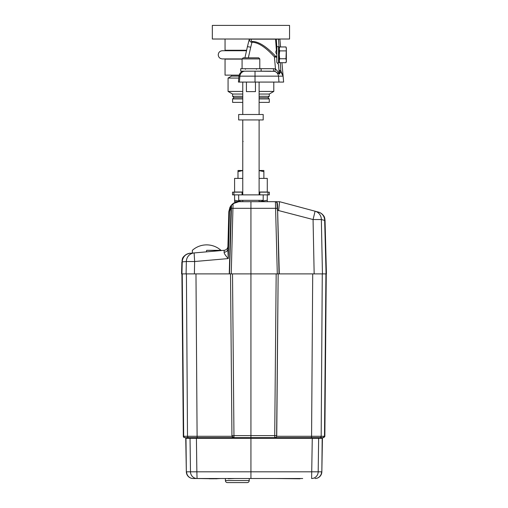 <?xml version="1.0" encoding="UTF-8"?>
<svg xmlns="http://www.w3.org/2000/svg" width="508" height="508" viewBox="0 0 508 508"><rect width="100%" height="100%" fill="white"/><g stroke="black" fill="none" stroke-linecap="round" stroke-linejoin="round"><path stroke-width="0.76" d="M318.878 212.236L318.408 212.103A8.858 8.528 105 0 1 324.669 220.421L325.037 220.44L326.434 273.888L325.037 220.44L326.434 273.888L314.16 273.888L313.061 219.532L315.093 211.214L318.478 212.115A8.858 8.858 0 0 1 324.669 218.123L324.695 218.224M324.885 219.024L324.771 218.51M182.315 259.366L181.566 273.888L181.877 261.887L181.566 273.888L194.386 273.888L194.634 261.525L186.347 261.525L186.093 273.888M238.722 201.689L239.046 201.689C236.379 201.886 234.379 202.667 233.051 204.026L231.242 273.888L229.254 273.888L231.026 206.699L229.489 211.639L228.263 258.578L227.851 249.149L228.829 211.639L229.965 207.226M231.242 273.888L279.292 273.888L277.628 210.312L313.061 219.532L321.348 219.532L322.447 273.888M232.327 204.483L231.61 204.895L232.639 203.943C234.055 202.629 236.195 201.873 239.046 201.689L275.412 201.689L276.911 202.514L277.362 210.312L277.292 207.543L277.584 208.769L279.025 273.888L322.275 273.888L321.177 436.289A1.365 1.314 90 0 1 319.862 437.642L319.869 437.642M276.428 202.006L275.412 201.689L279.559 201.727L278.638 210.312M267.284 201.689L267.284 200.228L259.112 201.689L242.081 201.689L234.588 200.228L234.588 201.689L242.081 201.689M250.933 201.689L250.933 208.318L275.59 208.318L275.596 208.769M233.051 204.026L231.502 205.175A0.679 0.508 -136.7 0 1 231.61 204.895L231.712 204.787M230.988 207.626L229.514 273.888L231.502 205.175L231.026 206.699L230.473 206.343L231.61 204.895L230.473 206.343L228.829 211.639L229.997 207.162M181.877 261.887L186.347 261.525A8.858 8.547 85 0 1 194.126 252.933L224.193 250.304L224.111 252.228C224.041 253.359 225.425 255.48 228.263 258.578L194.634 261.525L194.126 252.933L224.193 250.304A4.089 4.089 0 0 0 227.921 246.336L227.851 249.149L227.921 246.336A4.089 4.089 -178.5 0 1 224.193 250.304A4.089 4.089 -178.5 0 0 227.921 246.336M181.566 273.888L182.264 259.524C182.626 255.079 190.468 252.686 189.967 253.295L189.96 253.295A8.858 8.858 85 0 0 182.264 259.518L182.34 259.29A8.858 8.858 0 0 0 182.302 259.397L182.334 259.296M184.15 256.197A8.858 8.858 0 0 0 182.366 259.207L184.29 256.045L186.341 254.425L189.338 253.378M182.105 260.102L182.01 260.56M277.241 205.676L277.235 205.353M315.093 211.214L280.06 201.828L315.093 211.214A8.858 8.528 105 0 1 321.348 219.532L324.669 220.421L326.066 273.888M278.829 208.839L279.559 201.727L280.06 201.828L279.006 201.689M276.917 202.521L276.911 202.514A1.772 1.772 178.5 0 0 275.412 201.689L277.139 202.616L277.463 204.095L279.025 273.888M277.209 204.381L277.311 208.318L263.195 208.318M183.591 437.185L184.696 437.642L183.325 436.429L181.908 273.888L183.325 436.289L232.054 436.289L231.934 435.616L250.933 435.616L250.933 208.318L231.235 208.318M275.888 201.752L276.911 202.514A1.772 1.772 178.5 0 0 275.412 201.689L277.305 273.888M277.584 208.769L277.565 208.07M277.533 206.775L277.508 205.886M233.026 205.003L233.013 205.676M233.718 203.486L237.42 201.841M238.868 201.689L232.956 203.702M233.432 203.365L234.34 202.832M236.398 202.038L237.681 201.778M224.111 252.228A4.089 3.194 -178.5 0 0 227.851 249.149M194.735 252.882L206.28 251.873M222.364 250.463L206.661 250.323L206.356 251.866M181.934 273.888L182.251 261.88A8.858 8.547 85 0 1 190.03 253.295L223.977 250.323M192.837 253.048L192.354 253.048L192.354 250.323A21.501 21.501 0 0 1 220.961 250.323L206.661 250.323M255.454 82.074L255.454 91.611L246.418 91.611L246.418 82.074M302.704 478.511L197.066 478.511L216.922 478.784M215.513 478.511L299.98 478.511M197.066 478.511A6.814 6.579 -90 0 1 190.487 471.818L196.863 471.818L197.066 478.511L193.142 478.511A6.814 6.814 0 0 1 186.334 471.818L185.75 438.315A0.679 0.679 0 0 0 185.071 437.642L319.862 437.642M209.245 478.784L214.014 478.784M220.688 478.511L215.513 478.784M181.908 273.888L182.251 273.888L183.674 436.289A1.365 1.314 90 0 0 184.988 437.642L250.927 437.642L250.933 435.616L250.933 437.642L319.03 437.642M325.99 273.888L324.847 436.429L323.488 437.642M250.933 435.616L276.746 435.616L278.155 273.888L276.625 436.289L324.504 436.289L325.92 273.888L326.263 273.888L324.847 436.289L323.475 437.369M188.824 437.642A1.365 1.314 90 0 1 187.503 436.289L186.411 273.888L229.514 273.888M183.325 436.429L183.451 436.956M323.107 437.642L323.107 437.642A0.679 0.679 0 0 0 322.428 438.315L322.193 438.315A0.679 0.66 90 0 1 322.853 437.642L319.303 437.642A0.679 0.66 90 0 0 318.643 438.315L322.428 438.315L321.843 471.818L322.193 438.315M185.75 438.315L185.979 438.315A0.679 0.66 90 0 0 185.318 437.642L185.064 437.642A0.679 0.679 90 0 1 185.75 438.315A0.679 0.679 90 0 0 185.064 437.642M276.174 273.888L274.701 437.642L275.146 437.591M275.996 437.178L276.358 436.804M276.746 435.616A2.045 2.045 0 0 1 274.701 437.642A2.045 2.045 0 0 0 276.746 435.616L276.625 436.289M231.934 435.616L230.524 273.888L231.934 435.616L232.531 437.039L233.978 437.642L232.054 436.289M183.325 436.289L184.696 437.642L183.325 436.289M186.334 471.818L185.979 438.315L196.412 438.315L196.393 437.642L189.376 437.642A0.679 0.66 90 0 1 190.036 438.315L190.487 471.818L186.563 471.818A6.814 6.579 -90 0 0 193.142 478.511A6.814 6.814 0 0 1 186.334 471.818A6.814 6.814 0 0 0 193.142 478.511L193.142 478.511A6.814 6.814 0 0 1 186.334 471.818M250.933 478.511L250.933 471.818L318.192 471.818A6.814 6.579 -90 0 1 311.614 478.511L312.268 438.315L250.933 438.315L250.933 471.818L196.863 471.818L196.412 438.315L250.933 438.315L250.933 437.642M319.303 437.642L312.287 437.642L312.268 438.315L318.643 438.315L318.192 471.818L321.608 471.818A6.814 6.579 -90 0 1 315.03 478.511A6.814 6.814 0 0 0 321.843 471.818A6.814 6.814 0 0 1 315.03 478.511L315.03 478.511A6.814 6.814 0 0 0 321.843 471.818A6.814 6.814 0 0 1 315.03 478.511M234.594 478.511L228.302 478.784M299.98 478.784L275.457 478.511M244.126 482.6L247.186 482.6A2.045 2.045 0 0 0 249.231 480.555L225.393 480.555L225.393 478.784M249.231 478.511L249.231 480.555M247.186 482.6L227.432 482.6A2.045 2.045 0 0 1 225.393 480.555M227.432 482.6L230.499 482.6M263.195 194.875L238.671 194.875L238.671 200.323L263.195 200.323L263.195 194.875M263.195 114.497L238.671 114.497L238.671 119.945L263.195 119.945L263.195 114.497M234.588 200.228L234.588 194.875M267.284 200.228L267.284 194.875M263.874 178.391L263.874 170.491L259.112 170.491M242.761 170.491L237.992 170.491L237.992 171.647L239.344 171.234M259.112 178.391L267.284 178.391L267.284 192.011L259.112 192.011M242.761 192.011L234.588 192.011L234.588 178.391L242.761 178.391M237.992 178.391L237.992 171.647L242.761 170.574M263.874 171.647L259.112 170.574M240.697 170.898L241.865 170.688M212.325 25.4L289.547 25.4L289.547 39.021L212.325 39.021L212.325 25.4M225.05 39.021L225.05 50.26L246.551 50.26M225.05 50.26A5.302 5.302 0 0 1 225.666 50.737L222.326 50.737C219.843 50.984 218.478 52.343 218.237 54.826C218.478 57.309 219.843 58.674 222.326 58.915L259.791 58.915L259.791 68.72M225.336 58.915A5.302 5.302 0 0 1 225.05 59.118L242.081 59.118M225.05 59.118L225.05 75.127L239.141 75.127M231.477 75.127L231.477 76.105L238.951 76.105M231.477 76.105L228.073 78.073L238.779 78.073M228.073 78.073L228.073 91.434L242.761 91.434M259.112 91.434L273.793 91.434L269.284 94.037L269.284 96.285L267.881 97.682L269.284 98.927L269.284 102.375L259.112 102.375M273.793 82.074L273.793 91.434M228.073 91.434L232.588 94.037L242.761 94.037M259.112 94.037L269.284 94.037M232.588 94.037L232.588 96.285L242.761 96.285M259.112 96.285L269.284 96.285M232.588 96.285L233.985 97.682L242.761 97.682M259.112 97.682L267.881 97.682M233.985 97.682L232.588 98.927L242.761 98.927M259.112 98.927L269.284 98.927M232.588 98.927L232.588 102.375L242.761 102.375M242.761 141.427L243.161 141.427M242.081 192.151L242.081 194.875L232.543 194.875L232.543 192.151L242.761 192.151M259.112 192.151L259.791 192.151L259.791 194.875L267.964 194.875L267.964 192.151L269.329 192.151L269.329 194.875L267.964 194.875M259.791 192.151L267.964 192.151M233.909 194.875L233.909 192.151M239.401 82.074L239.897 76.149L238.951 76.149L238.43 82.074L283.629 82.074L283.115 76.149L281.292 72.676A2.724 2.019 131.9 0 1 280.854 70.942L283.115 76.149L278.473 76.149L278.981 82.074M261.15 71.177L240.716 71.177L240.716 68.72L261.15 68.72L261.15 71.177L270.916 71.177M245.085 71.177A5.448 5.207 90 0 0 239.897 76.149L255.022 76.149L255.022 71.177L274.841 71.336L279.565 74.111L280.213 72.028L281.292 72.676M279.057 71.037L278.962 69.971L280.854 70.942L280.238 62.694M279.565 74.111A2.724 2.534 -5 0 1 279.235 73.095L278.473 64.402L276.822 62.395L276.822 57.296L274.422 56.877L275.412 56.032C266.325 46.336 258.528 41.465 252.025 41.415C251.435 41.599 251.162 40.843 251.2 39.16L249.314 39.16C249.574 41.231 250.463 42.266 251.968 42.259L252.025 41.415M279.14 72.003L279.07 71.171M274.841 71.336L275.482 68.929M273.475 71.177L273.475 68.688L275.476 68.929L279.235 73.095M248.342 57.823L250.723 47.187L247.421 46.647L244.926 57.823M252.698 71.177L245.281 71.19M280.562 46.958L279.876 39.16L278.486 39.16L279.082 47.2M251.2 39.16L276.269 39.16L276.822 46.653L276.269 39.16L278.486 39.16M280.213 72.028A2.724 2.724 -5 0 1 278.962 69.971L278.968 70.021M275.584 39.16L276.403 50.457L276.822 50.082M276.822 54.216L276.771 55.321C276.746 56.756 276.288 56.991 275.412 56.032M276.676 54.013C275.641 52.895 275.546 51.708 276.403 50.457M275.476 68.929L274.422 56.877C265.601 47.181 258.115 42.31 251.968 42.259L250.723 47.187M249.307 39.18L247.421 46.647M259.791 58.915L258.699 57.823L243.167 57.823L242.081 58.915L242.081 68.72M277.609 62.998L278.536 62.998L279.273 62.262L279.273 47.39L278.536 46.653L276.822 46.653L276.822 62.395M278.536 46.653L278.536 62.998M286.353 48.012L285.972 46.958L286.353 48.012L286.353 61.639L285.972 62.694L279.654 62.694L279.273 60.725L279.654 58.757L285.972 58.757L286.353 60.725L285.972 62.694M279.273 48.012L279.654 46.958L285.972 46.958L286.353 48.927L285.972 58.757M285.972 50.895L279.654 50.895L279.273 54.826L279.654 58.757M279.654 46.958L279.273 48.927L279.654 50.895M326.434 273.888L325.037 220.44L324.555 217.767M229.489 211.639L228.829 211.639M324.847 436.429L323.621 437.636M324.504 436.289L323.183 437.642A1.365 1.314 90 0 0 324.504 436.289M311.569 437.642L312.706 273.888M232.512 273.888L233.978 437.642A2.045 2.045 0 0 1 233.134 437.464M195.974 273.888L197.11 437.642M273.171 71.177A5.448 5.328 90 0 1 278.473 76.149L255.022 76.149L255.022 82.074M259.791 68.688L273.475 68.688M325.037 220.44L324.656 218.091M277.311 208.312L277.184 203.416M277.26 206.4L277.235 205.34L277.26 206.4M324.669 218.129C324.364 214.89 319.164 211.95 318.465 212.115M242.761 82.074L242.761 114.497M242.761 119.945L242.761 194.875M242.761 200.323L242.761 201.689M259.112 82.074L259.112 114.497M259.112 119.945L259.112 194.875M259.112 200.323L259.112 201.689M232.124 436.461A2.045 2.045 0 0 0 232.531 437.039M242.437 71.533L242.494 71.177M238.951 76.149C239.478 73.095 241.287 71.438 244.38 71.177M281.934 62.694L283.115 76.149M276.822 50.737L276.142 50.737M246.437 50.737L222.326 50.737M256.381 69.266L256.927 68.72M245.485 69.266L244.939 68.72M279.273 61.639L279.654 62.694"/></g></svg>
